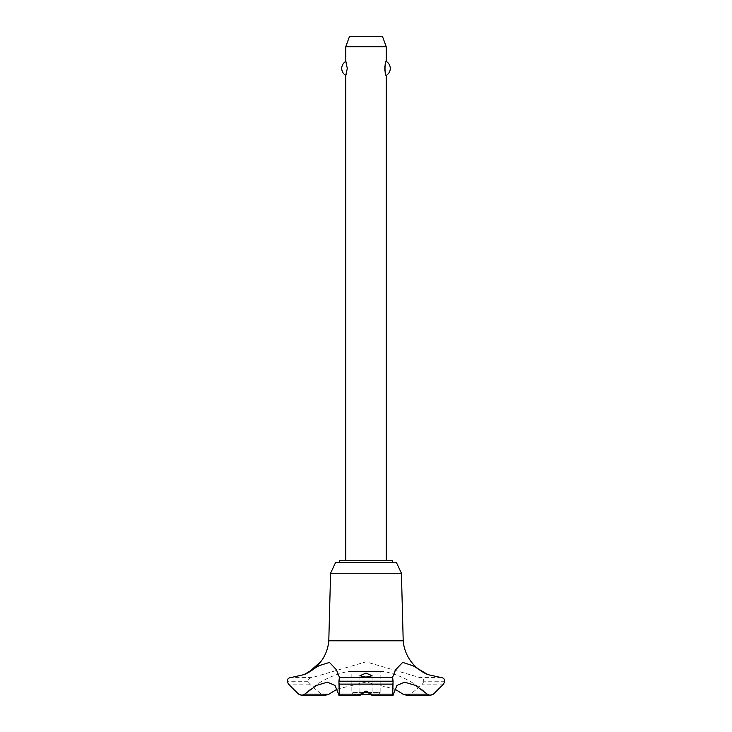 <?xml version="1.0" encoding="UTF-8"?>
<svg xmlns="http://www.w3.org/2000/svg" width="732" height="732" viewBox="0 0 732 732"><rect width="100%" height="100%" fill="white"/><g stroke="black" fill="none" stroke-linecap="round" stroke-linejoin="round"><path stroke-width="0.55" stroke-dasharray="3.66 2.75" d="M392.489 562.752L339.511 562.752L392.489 562.752M392.489 560.73L339.511 560.73M401.42 573.238L330.58 573.238M396.534 562.752L335.466 562.752M403.204 640.802L328.796 640.802M304.677 694.165A4.447 4.447 0 0 1 304.082 694.641L304.677 694.165A88.975 88.975 0 0 1 347.764 671.537L366 671.537L347.764 671.537M441.323 677.603L419.985 677.603L366 661.838L312.015 677.603C309.764 677.741 308.483 678.948 308.154 681.208L309.535 684.127L321.302 694.165L325.045 695.4M337.196 689.096L366 682.041L394.804 689.096M427.323 694.165L427.918 694.641A4.447 4.447 0 0 1 427.323 694.165L427.323 694.165A88.975 88.975 0 0 0 384.236 671.537L366 671.537L384.236 671.537M304.713 674.346A40.141 40.141 0 0 1 304.622 674.382A40.141 40.141 0 0 1 304.082 674.611L304.713 674.346M312.015 677.603L290.677 677.603M345.779 560.73L386.222 560.73L345.779 560.73M345.779 75.423C347.398 76.219 347.398 60.619 345.779 61.415M345.779 46.711L386.222 46.711M386.222 61.415L384.831 66.42M384.831 70.418L386.222 75.423M378.133 694.595L380.155 692.573L351.845 692.573L353.867 694.595L371.225 694.595M362.852 692.573L351.845 692.573L351.845 671.537L380.155 671.537L380.155 692.573L369.148 692.573M380.155 671.537L351.845 671.537M360.775 694.595L353.867 694.595M382.543 36.6L349.457 36.6M370.895 694.165L393.395 694.165M338.605 694.165L361.105 694.165M444.809 681.208L423.846 681.208C423.517 678.948 422.236 677.741 419.985 677.603M444.809 681.282L423.846 681.208M406.955 695.4L410.698 694.165L422.465 684.127L423.846 681.282M308.154 681.282L287.191 681.282M308.154 681.208L287.191 681.208M443.546 684.127L422.465 684.127M433.399 694.165L410.698 694.165M321.302 694.165L298.601 694.165M309.535 684.127L288.454 684.127M359.934 675.728L359.934 695.363M372.066 675.728L372.066 695.363M392.608 677.173L392.608 690.669M339.392 677.21L339.392 690.669"/><path stroke-width="1.1" d="M392.489 562.752L392.489 560.73L339.511 560.73L339.511 562.752M301.611 695.4L325.045 695.4L328.979 694.165L304.677 694.165L301.611 695.4L298.601 694.165L288.454 684.127L287.191 681.208C287.447 679.003 288.609 677.795 290.686 677.603L304.082 674.611L319.353 665.544L329.501 662.451L336.381 669.743L339.392 677.173L338.925 681.282L393.075 681.282L392.608 677.173L395.527 669.908L402.701 662.378L412.967 665.754L427.918 674.611A40.141 40.141 0 0 1 403.204 640.802L401.42 573.238L396.534 562.752L335.466 562.752L330.58 573.238L328.796 640.802A40.141 40.141 0 0 1 304.713 674.346M328.979 694.165L337.196 689.096M427.918 674.611L441.323 677.603C443.391 677.795 444.553 679.003 444.809 681.208L443.546 684.127L433.399 694.165L430.389 695.4L427.918 694.641L415.566 685.436L404.595 682.151L396.982 685.436L393.395 694.165C393.057 695.812 392.828 695.812 392.709 694.165L393.075 681.282M338.925 681.208L393.075 681.208M366 691.008L371.499 694.165C372.387 695.784 372.185 695.784 370.895 694.165L366 691.713L361.105 694.165C359.815 695.784 359.613 695.784 360.501 694.165L366 691.008M366 677.118L359.934 675.728L366 673.083L372.066 675.728L366 677.118M339.035 695.4L359.934 695.363M361.105 694.165C359.815 695.784 359.613 695.784 360.501 694.165L339.291 694.165C339.172 695.812 338.943 695.812 338.605 694.165L335.018 685.436L327.405 682.151L316.434 685.436L304.677 694.165M386.222 560.73L386.222 75.423C384.602 76.219 384.602 60.619 386.222 61.415L386.222 46.711L345.779 46.711L345.779 61.415L347.297 68.424L345.779 75.423L345.779 560.73M384.831 66.42L384.831 70.418M345.779 46.711L349.457 36.6L382.543 36.6L386.222 46.711M386.222 61.415A8.089 8.089 0 0 1 386.222 75.423M345.779 75.423A8.089 8.089 0 0 1 345.779 61.415M362.852 692.573L369.148 692.573M371.225 694.595L360.775 694.595M372.066 695.363L392.965 695.4M393.395 694.165C393.057 695.812 392.828 695.812 392.709 694.165L371.508 694.165C372.387 695.784 372.185 695.784 370.895 694.165M338.925 681.282L339.291 694.165C339.172 695.812 338.943 695.812 338.605 694.165M427.323 694.165L403.021 694.165L406.955 695.4L430.389 695.4M394.804 689.096L403.021 694.165M339.245 677.603L392.755 677.603M304.622 674.382L308.776 672.305L321.073 661.344C325.557 655.213 328.128 648.369 328.796 640.802L403.204 640.802M330.58 573.238L401.42 573.238M339.062 684.127L392.938 684.127"/></g></svg>
